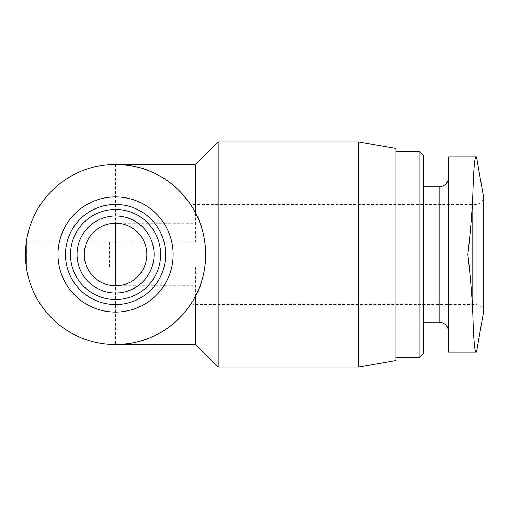 <?xml version="1.0" encoding="UTF-8"?>
<svg xmlns="http://www.w3.org/2000/svg" width="509" height="509" viewBox="0 0 509 509"><rect width="100%" height="100%" fill="white"/><g stroke="black" fill="none" stroke-linecap="round" stroke-linejoin="round"><path stroke-width="0.38" stroke-dasharray="2.54 1.91" d="M193.172 285.791L193.172 223.209L193.172 285.791L115.568 285.791C132.308 285.918 146.98 271.246 146.859 254.5C146.98 237.754 132.308 223.082 115.568 223.209A31.291 31.291 0 0 0 84.278 254.5A31.291 31.291 0 0 0 115.568 285.791L115.568 344.618C151.338 343.212 178.042 326.937 195.672 295.786C208.448 276.966 208.569 232.301 195.672 213.214C178.042 182.063 151.338 165.788 115.568 164.382A90.118 90.118 0 0 0 25.45 254.5A90.118 90.118 0 0 0 115.568 344.618M448.505 254.5L448.505 331.474L448.505 254.5M475.928 352.126L448.505 352.126L448.505 156.874L475.928 156.874M195.672 164.382L195.672 241.985L26.703 241.985L195.672 241.985M218.202 267.015L26.703 267.015L218.202 267.015L218.202 367.148M26.703 267.015L26.703 241.985L26.703 267.015M423.469 155.404L423.469 353.596M419.931 151.867L419.931 357.133M395.938 148.475L395.938 360.525M358.387 141.852L358.387 367.148M218.202 141.852L218.202 241.985M195.672 267.015L195.672 344.618M115.568 304.567A50.067 50.067 0 0 0 158.929 229.47A50.067 50.067 0 0 0 72.208 229.47A50.067 50.067 0 0 0 115.568 304.567M467.873 254.5C470.361 232.683 472.002 212.978 472.804 195.386L472.804 313.614C472.002 296.015 470.361 276.311 467.873 254.5M193.172 204.433L476.042 204.433L476.042 304.567L476.042 204.433C480.56 204.033 483.06 201.526 483.55 196.926L483.55 312.074C483.105 307.512 480.604 305.012 476.042 304.567L193.172 304.567L193.172 204.433L193.172 304.567M115.568 164.382L115.568 241.985M439.114 186.911L439.114 322.089M109.46 267.015L109.46 241.985M193.172 223.209L115.568 223.209"/><path stroke-width="0.76" d="M475.928 156.874L475.928 156.874C474.566 157.688 473.523 170.528 472.804 195.386C473.523 170.534 474.566 157.695 475.928 156.874L448.505 156.874L448.505 352.126L475.928 352.126C474.566 351.312 473.523 338.472 472.804 313.614C473.523 338.466 474.566 351.305 475.928 352.126M195.672 213.214L195.672 164.382L115.568 164.382M419.931 151.867L419.931 357.133L423.469 353.596L423.469 155.404L419.931 151.867L395.938 151.867M358.387 367.148L395.938 360.525L395.938 148.475L358.387 141.852L218.202 141.852L218.202 367.148L358.387 367.148L358.387 141.852M218.202 367.148L195.672 344.618L195.672 295.786M115.568 344.618A90.118 90.118 0 0 0 193.611 209.441A90.118 90.118 0 0 0 37.526 209.441A90.118 90.118 0 0 0 115.568 344.618L195.672 344.618M115.568 304.567A50.067 50.067 0 0 0 158.929 229.47A50.067 50.067 0 0 0 72.208 229.47A50.067 50.067 0 0 0 115.568 304.567A50.067 50.067 0 0 0 158.929 229.47A50.067 50.067 0 0 0 72.208 229.47A50.067 50.067 0 0 0 115.568 304.567M115.568 293.019A38.519 38.519 0 0 0 148.927 235.241A38.519 38.519 0 0 0 82.21 235.241A38.519 38.519 0 0 0 115.568 293.019M467.873 254.5C470.361 276.317 472.002 296.022 472.804 313.614L472.804 195.386C472.002 212.985 470.361 232.689 467.873 254.5M476.488 352.126L483.55 312.074L483.55 196.926L476.488 156.874M115.568 267.015L115.568 285.791A31.291 31.291 0 0 0 142.666 238.855A31.291 31.291 0 0 0 88.471 238.855A31.291 31.291 0 0 0 115.568 285.791L115.568 223.209M448.505 331.474C447.895 325.722 444.764 322.591 439.114 322.089L439.114 186.911C444.764 186.409 447.895 183.278 448.505 177.526M115.568 312.074A57.574 57.574 0 0 0 165.431 225.71A57.574 57.574 0 0 0 65.706 225.71A57.574 57.574 0 0 0 115.568 312.074M115.568 299.559A45.059 45.059 0 0 0 154.59 231.97A45.059 45.059 0 0 0 76.547 231.97A45.059 45.059 0 0 0 115.568 299.559M439.114 186.911L423.469 186.911M439.114 322.089L423.469 322.089M419.931 357.133L395.938 357.133M195.672 164.382L218.202 141.852"/></g></svg>
